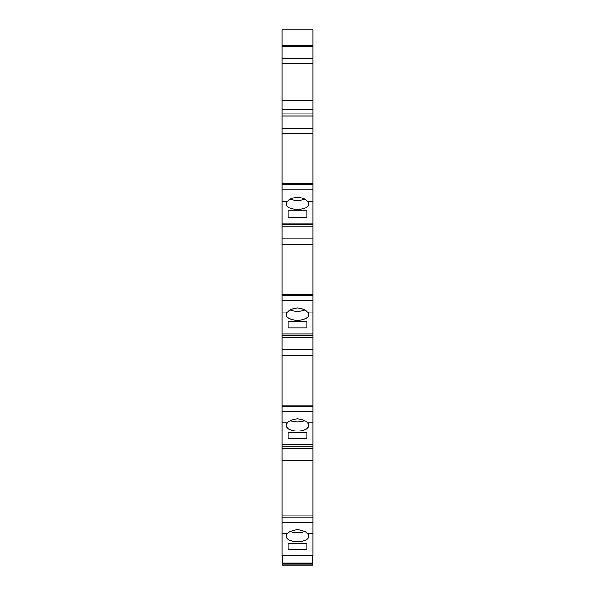 <?xml version="1.0" encoding="UTF-8"?>
<svg xmlns="http://www.w3.org/2000/svg" width="595" height="595" viewBox="0 0 595 595"><rect width="100%" height="100%" fill="white"/><g stroke="black" fill="none" stroke-linecap="round" stroke-linejoin="round"><path stroke-width="0.89" d="M281.956 29.75L281.956 45.332L313.044 45.332L313.044 29.75L281.956 29.75L313.044 29.75M281.956 46.529L281.956 54.963L313.044 54.963L313.044 46.529L281.956 46.529L281.956 45.332M297.5 197.265C302.052 197.652 305.443 199.013 307.667 201.341L313.044 201.341L313.044 189.931L281.956 189.931L281.956 201.341L287.333 201.341C289.549 199.013 292.933 197.659 297.5 197.265M287.333 201.341A11.402 5.593 180 0 0 286.098 203.869A11.402 5.593 180 0 0 297.5 209.462A11.402 5.593 180 0 0 308.902 203.869A11.402 5.593 180 0 0 307.667 201.341M290.308 199.184A11.402 5.593 180 0 0 297.5 200.433A11.402 5.593 180 0 0 304.692 199.184M281.956 295.574L313.044 295.574L313.044 300.728L281.956 300.728L281.956 244.419L313.044 244.419L313.044 224.665L281.956 224.665L281.956 201.341M313.044 295.574L313.044 244.419M281.956 300.728L281.956 312.13L287.333 312.13C289.549 309.809 292.933 308.448 297.5 308.054C302.052 308.448 305.443 309.802 307.667 312.13L313.044 312.13L313.044 300.728M287.333 312.13A11.402 5.593 180 0 0 286.098 314.666A11.402 5.593 180 0 0 297.5 320.259A11.402 5.593 180 0 0 308.902 314.666A11.402 5.593 180 0 0 307.667 312.13M290.308 309.973A11.402 5.593 180 0 0 297.5 311.23A11.402 5.593 180 0 0 304.692 309.973M281.956 406.363L313.044 406.363L313.044 411.517L281.956 411.517L281.956 355.208L313.044 355.208L313.044 335.461L281.956 335.461L281.956 312.13M313.044 406.363L313.044 355.208M281.956 411.517L281.956 422.926L287.333 422.926C289.549 420.606 292.933 419.244 297.5 418.85C302.052 419.237 305.443 420.598 307.667 422.926L313.044 422.926L313.044 411.517M287.333 422.926A11.402 5.593 180 0 0 286.098 425.455A11.402 5.593 180 0 0 297.5 431.048A11.402 5.593 180 0 0 308.902 425.455A11.402 5.593 180 0 0 307.667 422.926M290.308 420.769A11.402 5.593 180 0 0 297.5 422.026A11.402 5.593 180 0 0 304.692 420.769M281.956 517.159L313.044 517.159L313.044 522.313L281.956 522.313L281.956 466.004L313.044 466.004L313.044 446.257L281.956 446.257L281.956 422.926M313.044 517.159L313.044 466.004M281.956 522.313L281.956 533.722L287.318 533.722C289.527 531.387 292.918 530.019 297.5 529.617C302.067 530.011 305.466 531.38 307.682 533.722L313.044 533.722L313.044 522.313M287.318 533.722A11.402 5.593 180 0 0 286.098 536.236A11.402 5.593 180 0 0 297.5 541.829A11.402 5.593 180 0 0 308.902 536.236A11.402 5.593 180 0 0 307.682 533.722M290.3 531.543A11.402 5.593 180 0 0 297.5 532.8A11.402 5.593 180 0 0 304.7 531.543M281.956 189.931L281.956 133.622L313.044 133.622L313.044 54.963M281.956 184.777L313.044 184.777L313.044 133.622M313.044 224.665L313.044 201.341M313.044 335.461L313.044 312.13M313.044 446.257L313.044 422.926M281.956 533.722L281.956 555.611L313.044 555.611L313.044 533.722M313.044 45.332L313.044 46.529M313.044 184.777L313.044 189.931M313.044 223.192L281.956 223.192M288.173 217.22L306.827 217.22L306.827 210.861L288.173 210.861L288.173 217.22L288.173 210.861M313.044 238.982L281.956 238.982L281.956 226.821L313.044 226.821M313.044 333.988L281.956 333.988M288.173 328.016L306.827 328.016L306.827 321.657L288.173 321.657L288.173 328.016L288.173 321.657M313.044 349.778L281.956 349.778L281.956 337.618L313.044 337.618M313.044 444.785L281.956 444.785M288.173 438.805L306.827 438.805L306.827 432.453L288.173 432.453L288.173 438.805L288.173 432.453M313.044 460.567L281.956 460.567L281.956 448.407L313.044 448.407M288.173 549.639L306.827 549.639L306.827 543.28L288.173 543.28L288.173 549.639L288.173 543.28M313.044 100.377L281.956 100.377L281.956 54.963M281.956 100.377L281.956 109.77L313.044 109.77M313.044 113.876L281.956 113.876L281.956 109.77M313.044 128.185L281.956 128.185L281.956 116.025L313.044 116.025M281.956 133.622L281.956 128.185M281.956 116.025L281.956 113.876M281.956 466.004L281.956 460.567M281.956 448.407L281.956 446.257M281.956 355.208L281.956 349.778M281.956 337.618L281.956 335.461M281.956 244.419L281.956 238.982M281.956 226.821L281.956 224.665M306.827 217.22L306.827 210.861M306.827 328.016L306.827 321.657M306.827 438.805L306.827 432.453M306.827 549.639L306.827 543.28M312.524 563.048L282.476 563.048L312.524 563.175L312.524 555.611M282.476 563.048L282.476 555.611M282.476 565.25L312.524 565.25L312.524 564.015L282.476 564.015L282.476 565.25L312.524 565.25M282.476 564.015L282.476 563.175L312.524 563.175L312.524 564.015M282.476 555.827L312.524 555.827M313.044 294.25L281.956 294.25M313.044 405.039L281.956 405.039M313.044 515.835L281.956 515.835M313.044 183.453L281.956 183.453M313.044 58.176L281.956 58.176M281.956 63.182L313.044 63.182"/></g></svg>
